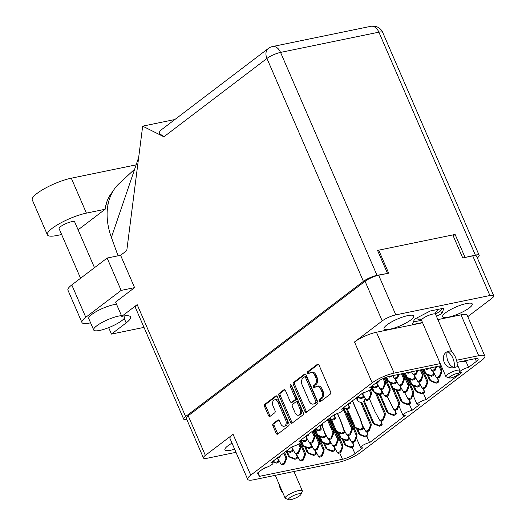 <?xml version="1.0" encoding="UTF-8"?>
<svg xmlns="http://www.w3.org/2000/svg" width="526" height="526" viewBox="0 0 526 526"><rect width="100%" height="100%" fill="white"/><g stroke="black" fill="none" stroke-linecap="round" stroke-linejoin="round"><path stroke-width="0.79" d="M389.924 329.21A16.142 3.656 156.6 0 0 406.164 322.898A16.142 3.656 156.6 0 0 413.692 315.995A16.142 3.656 156.6 0 0 407.834 315.593A16.142 3.656 156.6 0 0 391.594 321.905A16.142 3.656 156.6 0 0 384.072 328.816A16.142 3.656 156.6 0 0 389.924 329.21M448.481 317.165A16.142 3.656 156.6 0 0 464.714 310.853A16.142 3.656 156.6 0 0 472.243 303.949A16.142 3.656 156.6 0 0 466.391 303.548A16.142 3.656 156.6 0 0 450.151 309.86A16.142 3.656 156.6 0 0 442.622 316.764A16.142 3.656 156.6 0 0 448.481 317.165M232.019 443.148A16.142 3.656 156.6 0 0 224.931 449.809A16.142 3.656 156.6 0 0 230.789 450.203A16.142 3.656 156.6 0 0 234.635 449.197M284.073 426.251L285.322 425.994A4.458 2.939 -101.6 0 0 286.9 419.748L279.26 402.081A4.458 2.939 -101.6 0 0 275.887 399.596L274.631 399.852A4.458 2.939 -101.6 0 0 273.809 400.233A4.458 2.939 -101.6 0 0 273.06 406.105L275.006 410.615A1.67 1.098 -101.6 0 1 274.73 412.805L270.055 416.362A1.67 1.098 -101.6 0 1 269.746 416.5A1.67 1.098 -101.6 0 1 268.484 415.573L264.552 406.48A1.67 1.098 -101.6 0 1 264.828 404.284L275.749 395.986A1.67 1.098 -101.6 0 1 276.058 395.841A1.67 1.098 -101.6 0 1 277.32 396.768L288.932 423.601A1.67 1.098 -101.6 0 1 288.649 425.797L277.728 434.095A1.67 1.098 -101.6 0 1 277.419 434.239A1.67 1.098 -101.6 0 1 276.157 433.312L272.902 425.784A1.67 1.098 -101.6 0 1 273.185 423.588L277.853 420.037A1.67 1.098 -101.6 0 1 278.162 419.893A1.67 1.098 -101.6 0 1 279.424 420.82L280.7 423.765A4.458 2.939 -101.6 0 0 284.073 426.251A4.458 2.939 -101.6 0 0 285.651 420.004L278.004 402.337A4.458 2.939 -101.6 0 0 274.631 399.852M290.418 384.835A1.17 0.769 -101.6 0 0 290.22 386.367L295.119 397.695A1.67 1.098 -101.6 0 1 294.843 399.892L291.739 402.245A1.67 1.098 -101.6 0 1 291.43 402.39A1.67 1.098 -101.6 0 1 290.168 401.463L285.46 390.581A1.67 1.098 -101.6 0 0 284.204 389.648A1.67 1.098 -101.6 0 0 283.895 389.792L279.221 393.343A1.67 1.098 -101.6 0 0 278.938 395.539L290.549 422.371A1.67 1.098 -101.6 0 0 291.812 423.298A1.67 1.098 -101.6 0 0 292.121 423.154L303.042 414.856A1.67 1.098 -101.6 0 0 303.318 412.66L291.516 385.38A1.17 0.769 -101.6 0 0 290.635 384.736A1.17 0.769 -101.6 0 0 290.418 384.835M291.365 385.111A1.17 0.769 -101.6 0 0 291.47 386.11L290.22 386.367M422.588 322.754L376.438 332.248A16.99 3.853 -23.4 0 0 354.504 341.992L382.218 320.919A10.533 2.387 -23.4 0 1 395.822 314.877L489.903 295.52A10.533 2.387 -23.4 0 1 493.73 295.776A10.533 2.387 -23.4 0 1 491.817 298.367L467.778 316.645M452.827 235.017L462.748 257.944L472.756 255.886A10.533 2.387 156.6 0 1 476.576 256.149L493.73 295.776M395.822 314.877L378.667 275.243L388.681 273.185L378.759 250.258M293.33 384.598L304.935 411.431A1.67 1.098 -101.6 0 0 306.198 412.358A1.67 1.098 -101.6 0 0 306.507 412.213L317.428 403.915A1.67 1.098 -101.6 0 0 317.711 401.719L306.099 374.893A1.67 1.098 -101.6 0 0 304.837 373.96A1.67 1.098 -101.6 0 0 304.528 374.104L293.607 382.409A1.67 1.098 -101.6 0 0 293.33 384.598L294.58 384.342L306.191 411.174A1.67 1.098 -101.6 0 0 306.829 411.97M320.873 398.517L319.604 399.49A1.17 0.769 -101.6 0 0 319.341 400.858A1.17 0.769 -101.6 0 0 320.288 401.673A1.17 0.769 -101.6 0 0 320.505 401.575L330.335 394.099A1.67 1.098 -101.6 0 0 330.617 391.903L319.006 365.077A1.67 1.098 -101.6 0 0 317.743 364.143A1.67 1.098 -101.6 0 0 317.434 364.288L307.605 371.764A1.17 0.769 -101.6 0 0 307.348 373.138A1.17 0.769 -101.6 0 0 308.289 373.953A1.17 0.769 -101.6 0 0 308.506 373.848L309.781 372.881A5.339 3.518 -101.6 0 1 310.767 372.428A5.339 3.518 -101.6 0 1 314.804 375.4L315.771 377.635A5.339 3.518 -101.6 0 1 314.877 384.657L313.601 385.624A1.17 0.769 -101.6 0 0 313.345 386.998A1.17 0.769 -101.6 0 0 314.292 387.813A1.17 0.769 -101.6 0 0 314.509 387.715L315.778 386.748A5.339 3.518 -101.6 0 1 316.77 386.288A5.339 3.518 -101.6 0 1 320.801 389.266L321.774 391.502A5.339 3.518 -101.6 0 1 320.873 398.517L322.122 398.261A5.339 3.518 -101.6 0 0 323.023 391.239L321.774 391.502M484.86 356.115L467.18 315.265A16.99 3.853 -23.4 0 0 461.019 314.844L478.693 355.694A16.99 3.853 -23.4 0 1 484.86 356.115A16.99 3.853 -23.4 0 1 481.777 360.29L360.356 452.61A16.99 3.853 156.6 0 1 338.415 462.354L253.834 479.751A16.99 3.853 -23.4 0 1 247.674 479.331A16.99 3.853 -23.4 0 1 250.751 475.162L372.178 382.836A16.99 3.853 -23.4 0 1 394.119 373.098L440.262 363.604M235.99 452.327L207.27 458.231A10.533 2.387 -23.4 0 1 203.45 457.975A10.533 2.387 -23.4 0 1 205.357 455.385L188.209 415.75L365.07 281.285A10.533 2.387 156.6 0 1 378.667 275.243M205.357 455.385L233.077 434.312L250.751 475.162M478.693 355.694L456.542 360.251M423.437 393.33L426.152 399.602L461.789 372.507A6.115 1.387 156.6 0 1 459.566 372.355A6.115 1.387 156.6 0 1 462.42 369.739A6.115 1.387 156.6 0 1 468.574 367.345L476.398 361.395A9.685 2.196 156.6 0 0 478.154 359.015A9.685 2.196 156.6 0 0 474.643 358.778L456.989 362.407M426.152 399.602A6.115 1.387 156.6 0 0 419.998 401.989A6.115 1.387 156.6 0 0 417.144 404.606A6.115 1.387 156.6 0 0 419.36 404.757L412.009 410.352A6.115 1.387 156.6 0 0 405.855 412.746A6.115 1.387 156.6 0 0 403.001 415.362A6.115 1.387 156.6 0 0 405.224 415.514L369.587 442.609A6.115 1.387 156.6 0 0 363.433 444.996A6.115 1.387 156.6 0 0 360.58 447.613A6.115 1.387 156.6 0 0 362.795 447.764L354.971 453.714A9.685 2.196 -23.4 0 1 342.465 459.27L259.515 476.339L257.359 473.124L263.96 468.107A6.115 1.387 156.6 0 0 270.114 465.714A6.115 1.387 156.6 0 0 272.968 463.097A6.115 1.387 156.6 0 0 270.745 462.946L292.239 446.6A6.115 1.387 156.6 0 0 298.393 444.207A6.115 1.387 156.6 0 0 301.247 441.59A6.115 1.387 156.6 0 0 299.031 441.439L334.661 414.343A6.115 1.387 156.6 0 0 340.815 411.957A6.115 1.387 156.6 0 0 343.669 409.34A6.115 1.387 156.6 0 0 341.453 409.182L362.947 392.843A6.115 1.387 156.6 0 0 369.101 390.45A6.115 1.387 156.6 0 0 371.954 387.833A6.115 1.387 156.6 0 0 369.732 387.682L377.556 381.731A9.685 2.196 -23.4 0 1 390.062 376.182L441.156 365.669M188.209 415.75A10.533 2.387 156.6 0 0 186.303 418.341L203.45 457.975M316.77 386.288L318.02 386.031A5.339 3.518 -101.6 0 1 322.057 389.003L323.023 391.239M310.767 372.428L312.017 372.171A5.339 3.518 -101.6 0 1 316.054 375.143L317.027 377.379A5.339 3.518 -101.6 0 1 316.126 384.401L314.857 385.367A1.17 0.769 -101.6 0 0 314.969 387.36M318.368 364.275L308.854 371.507A1.17 0.769 -101.6 0 0 308.972 373.499M322.122 398.261L320.853 399.227A1.17 0.769 -101.6 0 0 320.972 401.22M305.455 374.091L294.862 382.146A1.67 1.098 -101.6 0 0 294.58 384.342M315.508 402.6A1.17 0.769 -101.6 0 0 315.705 401.062L305.514 377.517A1.17 0.769 -101.6 0 0 304.626 376.866A1.17 0.769 -101.6 0 0 304.416 376.964L303.068 377.984A5.339 3.518 -101.6 0 0 302.174 385.006L309.143 401.101A5.339 3.518 -101.6 0 0 313.174 404.08A5.339 3.518 -101.6 0 0 314.167 403.62L316.757 402.344A1.17 0.769 -101.6 0 0 316.954 400.805L315.705 401.062M304.626 376.866L305.882 376.609A1.17 0.769 -101.6 0 1 306.763 377.26L316.954 400.805M313.174 404.08L314.43 403.823A5.339 3.518 -101.6 0 0 315.416 403.363L314.167 403.62M316.757 402.344L315.416 403.363M284.822 389.779L280.47 393.086A1.67 1.098 -101.6 0 0 280.187 395.282L291.798 422.115A1.67 1.098 -101.6 0 0 292.443 422.911M291.43 402.39L292.686 402.134A1.67 1.098 -101.6 0 0 292.995 401.989L296.092 399.635A1.67 1.098 -101.6 0 0 296.375 397.439L291.47 386.11M295.06 412.752A4.458 2.939 -101.6 0 0 298.433 415.238A4.458 2.939 -101.6 0 0 300.011 408.985L297.315 402.765A1.67 1.098 -101.6 0 0 296.053 401.838A1.67 1.098 -101.6 0 0 295.743 401.976L292.647 404.336A1.67 1.098 -101.6 0 0 292.364 406.526L295.06 412.752M298.433 415.238L299.682 414.981A4.458 2.939 -101.6 0 0 301.26 408.728L300.011 408.985M296.053 401.838L297.302 401.575A1.67 1.098 -101.6 0 1 298.564 402.508L301.26 408.728M278.787 420.024L274.434 423.331A1.67 1.098 -101.6 0 0 274.151 425.527L277.412 433.056A1.67 1.098 -101.6 0 0 278.05 433.851M276.676 395.973L266.084 404.027A1.67 1.098 -101.6 0 0 265.801 406.223L269.733 415.316A1.67 1.098 -101.6 0 0 270.377 416.112M409.294 404.086L412.009 410.352M366.872 436.337L369.587 442.609M257.937 472.683L259.515 476.339M465.858 361.079L468.574 367.345M247.674 479.331L230 438.487A16.99 3.853 -23.4 0 1 233.077 434.312M461.019 314.844L437.882 319.604M436.481 316.363L441.879 313.555L443.977 308.157L430.248 310.984L414.435 319.203L412.338 324.601L422.483 322.517M440.545 310.471L441.879 313.555M466.832 360.382A1.19 1.157 146.1 0 1 466.266 360.895L464.438 361.71L463.005 361.171M463.945 360.974L464.438 361.71M458.508 374.032L459.849 370.896A7.647 1.736 156.6 0 0 459.882 370.442A7.647 1.736 156.6 0 0 457.107 370.251A7.647 1.736 156.6 0 0 449.414 373.243A7.647 1.736 156.6 0 0 445.851 376.511A7.647 1.736 156.6 0 0 446.199 376.8L449.408 377.97A5.096 1.157 156.6 0 0 451.019 377.905A5.096 1.157 156.6 0 0 458.508 374.032A5.096 1.157 156.6 0 0 456.68 373.605A5.096 1.157 156.6 0 0 451.084 375.866A5.096 1.157 156.6 0 0 449.408 377.97M454.431 367.319L457.179 366.753L454.234 367.464C445.193 370.442 438.862 355.826 447.363 351.592L447.56 351.447A13.676 9.014 78.4 0 1 454.431 367.319L454.234 367.464A10.533 6.943 78.4 0 1 447.363 351.598M457.179 366.753A13.676 9.014 -101.6 0 0 450.315 350.881L447.56 351.447M450.933 351.296L451.597 351.822M457.206 364.571L457.765 365.557L456.982 366.898M413.646 321.235A15.885 3.603 156.6 0 0 418.42 320.959A15.885 3.603 156.6 0 0 421.471 320.189M435.508 314.114A15.885 3.603 156.6 0 0 441.748 308.887A15.885 3.603 156.6 0 0 441.774 308.821A15.885 3.603 156.6 0 0 441.847 308.598L441.774 308.821M439.013 366.109L441.281 371.349A3.735 3.636 146.1 0 1 441.268 371.395L439.256 376.346L437.435 377.162A1.19 1.157 146.1 0 1 435.929 376.669L433.253 371.744M441.281 371.349L441.636 369.824L441.807 372.132A3.735 3.636 146.1 0 1 441.787 372.178L439.782 377.129L437.954 377.938A1.19 1.157 146.1 0 1 436.508 377.543L435.988 376.761M439.94 365.918L441.925 370.265L440.038 365.899M439.256 376.346L439.782 377.129M427.158 374.683L429.354 379.752L430.63 380.554L428.269 375.097M437.678 378.023L438.645 380.949A1.19 1.157 146.1 0 1 437.98 382.402L436.153 383.211L431.202 381.35A3.735 3.636 146.1 0 1 431.156 381.33L429.354 379.752M421.76 369.66L427.145 382.1A3.735 3.636 146.1 0 1 427.125 382.146L425.12 387.103L423.292 387.912A1.19 1.157 146.1 0 1 421.793 387.425L419.11 382.501M437.415 378.043L438.119 380.173A1.19 1.157 146.1 0 1 437.461 381.62L435.633 382.435L430.676 380.568A3.735 3.636 146.1 0 1 430.63 380.554M427.145 382.1L427.493 380.574L427.789 381.015L427.664 382.882A3.735 3.636 146.1 0 1 427.651 382.928L425.639 387.879L423.818 388.694A1.19 1.157 146.1 0 1 422.365 388.293L421.845 387.511M422.687 369.469L427.789 381.015L422.779 369.449M429.558 379.976L429.972 380.416M435.633 382.435L436.153 383.211M425.12 387.103L425.639 387.879M413.022 385.433L415.211 390.502L416.487 391.305L414.126 385.847M423.535 388.78L424.502 391.699A1.19 1.157 146.1 0 1 423.838 393.152L422.016 393.961L417.059 392.1A3.735 3.636 146.1 0 1 417.013 392.087L415.211 390.502M406.079 376.859L413.002 392.85A3.735 3.636 146.1 0 1 412.982 392.896L410.977 397.853L409.149 398.662A1.19 1.157 146.1 0 1 407.65 398.175L404.645 392.652M423.279 388.793L423.982 390.923A1.19 1.157 146.1 0 1 423.318 392.376L421.49 393.185L416.533 391.324A3.735 3.636 146.1 0 1 416.487 391.305M413.002 392.85L413.351 391.324L413.528 393.632A3.735 3.636 146.1 0 1 413.508 393.678L411.503 398.636L409.675 399.444A1.19 1.157 146.1 0 1 408.229 399.043L407.703 398.261M407.703 378.273L413.646 391.765L407.834 378.332M415.415 390.733L415.829 391.166M421.49 393.185L422.016 393.961M410.977 397.853L411.503 398.636M396.216 390.029L401.068 401.253L402.344 402.055L397.321 390.45M409.392 399.53L410.359 402.456A1.19 1.157 146.1 0 1 409.701 403.902L407.874 404.718L402.916 402.857A3.735 3.636 146.1 0 1 402.87 402.837L401.068 401.253M391.942 387.609L398.859 403.606A3.735 3.636 146.1 0 1 398.839 403.652L396.834 408.603L395.006 409.419A1.19 1.157 146.1 0 1 393.507 408.926L387.044 396.078M386.288 379.581A4.247 4.136 -33.9 0 0 386.985 380.101M409.136 399.55L409.839 401.673A1.19 1.157 146.1 0 1 409.175 403.126L407.348 403.935L402.39 402.074A3.735 3.636 146.1 0 1 402.344 402.055M398.859 403.606L399.208 402.081L399.385 404.382A3.735 3.636 146.1 0 1 399.365 404.428L397.36 409.386L395.532 410.195A1.19 1.157 146.1 0 1 394.086 409.793L393.56 409.018M393.56 389.03L399.504 402.522L393.691 389.082A3.735 3.636 146.1 0 1 393.619 389.056L391.817 387.471L393.093 388.273L390.733 382.823M401.272 401.483L401.693 401.923M407.348 403.935L407.874 404.718M396.834 408.603L397.36 409.386M379.41 394.632L386.932 412.003L388.208 412.811L380.324 394.592M395.256 410.28L396.223 413.206A1.19 1.157 146.1 0 1 395.559 414.659L393.731 415.468L388.773 413.607A3.735 3.636 146.1 0 1 388.727 413.587L386.932 412.003M371.441 388.826A4.247 4.136 -33.9 0 0 371.829 390.003M375.557 393.185L384.723 414.357A3.735 3.636 146.1 0 1 384.703 414.403L382.691 419.353L380.87 420.169A1.19 1.157 146.1 0 1 379.364 419.676L374.959 411.569L369.522 399.01M371.218 389.036A4.247 4.136 -33.9 0 0 372.842 390.851M394.993 410.3L395.697 412.423A1.19 1.157 146.1 0 1 395.033 413.877L393.211 414.685L388.254 412.825A3.735 3.636 146.1 0 1 388.208 412.811M384.723 414.357L385.071 412.831L385.242 415.139A3.735 3.636 146.1 0 1 385.223 415.185L383.217 420.136L381.389 420.945A1.19 1.157 146.1 0 1 379.943 420.55L379.424 419.768M376.761 393.632L385.361 413.272L376.886 393.685M387.136 412.233L387.55 412.673M393.211 414.685L393.731 415.468M382.691 419.353L383.217 420.136M363.571 401.456L372.789 422.759L374.065 423.562L364.143 400.628L363.571 401.456M381.113 421.03L382.08 423.956A1.19 1.157 146.1 0 1 381.416 425.409L379.588 426.218L374.637 424.357A3.735 3.636 146.1 0 1 374.591 424.337L372.789 422.759M357.548 397.327A4.247 4.136 -33.9 0 0 357.687 400.753M356.76 397.544A4.247 4.136 -33.9 0 0 360.658 402.18L370.58 425.107A3.735 3.636 146.1 0 1 370.56 425.153L368.555 430.11L366.727 430.919A1.19 1.157 146.1 0 1 365.228 430.432L362.545 425.508M364.143 400.628A4.247 4.136 -33.9 0 0 365.123 398.333M380.85 421.05L381.554 423.18A1.19 1.157 146.1 0 1 380.896 424.627L379.068 425.442L374.111 423.575A3.735 3.636 146.1 0 1 374.065 423.562M370.58 425.107L370.929 423.581L371.224 424.022L371.1 425.889A3.735 3.636 146.1 0 1 371.086 425.935L369.074 430.886L367.253 431.701A1.19 1.157 146.1 0 1 365.8 431.3L365.281 430.518M360.658 402.18L361.71 402.278L371.224 424.022L362.006 402.719M372.993 422.983L373.407 423.423M379.068 425.442L379.588 426.218M368.555 430.11L369.074 430.886M356.457 428.44L358.647 433.509L359.922 434.312L357.562 428.854M366.97 431.787L367.937 434.706A1.19 1.157 146.1 0 1 367.273 436.159L365.452 436.968L360.494 435.107A3.735 3.636 146.1 0 1 360.448 435.094L358.647 433.509M345.957 412.871A4.247 4.136 -33.9 0 0 346.516 412.93L356.437 435.857A3.735 3.636 146.1 0 1 356.418 435.903L354.412 440.86L352.584 441.669A1.19 1.157 146.1 0 1 351.085 441.183L348.409 436.258M366.714 431.8L367.418 433.93A1.19 1.157 146.1 0 1 366.753 435.383L364.926 436.192L359.968 434.331A3.735 3.636 146.1 0 1 359.922 434.312M356.437 435.857L356.786 434.331L356.963 436.639A3.735 3.636 146.1 0 1 356.944 436.685L354.938 441.643L353.11 442.451A1.19 1.157 146.1 0 1 351.664 442.05L351.138 441.268M346.516 412.93L347.568 413.035L357.082 434.772L347.864 413.469M358.85 433.74L359.265 434.174M364.926 436.192L365.452 436.968M354.412 440.86L354.938 441.643M342.314 439.19L344.504 444.26L345.779 445.062L343.419 439.604M352.834 442.537L353.794 445.463A1.19 1.157 146.1 0 1 353.137 446.909L351.309 447.725L346.351 445.857A3.735 3.636 146.1 0 1 346.305 445.844L344.504 444.26M335.378 430.616L342.295 446.613A3.735 3.636 146.1 0 1 342.275 446.659L340.269 451.61L338.442 452.426A1.19 1.157 146.1 0 1 336.942 451.933L334.266 447.008M331.814 423.621A4.247 4.136 -33.9 0 0 332.314 423.68M352.571 442.557L353.275 444.68A1.19 1.157 146.1 0 1 352.611 446.133L350.783 446.942L345.825 445.081A3.735 3.636 146.1 0 1 345.779 445.062M342.295 446.613L342.643 445.088L342.82 447.389A3.735 3.636 146.1 0 1 342.801 447.435L340.795 452.393L338.968 453.202A1.19 1.157 146.1 0 1 337.521 452.801L336.995 452.025M336.995 432.037L342.939 445.529L337.127 432.089M344.708 444.49L345.128 444.93M350.783 446.942L351.309 447.725M340.269 451.61L340.795 452.393M435.719 366.786L434.634 369.462L432.806 370.271A1.19 1.157 146.1 0 1 431.307 369.778L430.281 367.904M436.633 366.596L435.16 370.238L433.332 371.047A1.19 1.157 146.1 0 1 431.885 370.652L431.359 369.87M434.634 369.462L435.16 370.238M423.213 369.357L424.725 372.862L426.001 373.664L424.068 369.18M433.049 371.132L434.016 374.058A1.19 1.157 146.1 0 1 433.358 375.511L431.53 376.32L426.573 374.459A3.735 3.636 146.1 0 1 426.527 374.44L424.725 372.862M420.248 369.969L422.516 375.209A3.735 3.636 146.1 0 1 422.496 375.255L420.491 380.213L418.663 381.021A1.19 1.157 146.1 0 1 417.164 380.535L414.488 375.61M432.793 371.152L433.496 373.282A1.19 1.157 146.1 0 1 432.832 374.729L431.004 375.544L426.047 373.684A3.735 3.636 146.1 0 1 426.001 373.664M422.516 375.209L422.865 373.684L423.042 375.991A3.735 3.636 146.1 0 1 423.022 376.037L421.017 380.988L419.189 381.804A1.19 1.157 146.1 0 1 417.743 381.403L417.217 380.62M421.175 369.778L423.16 374.124L421.273 369.758M424.929 373.085L425.343 373.526M431.004 375.544L431.53 376.32M420.491 380.213L421.017 380.988M408.393 378.542L410.589 383.612L411.865 384.414L409.504 378.957M418.913 381.889L419.88 384.815A1.19 1.157 146.1 0 1 419.215 386.262L417.388 387.077L412.43 385.21A3.735 3.636 146.1 0 1 412.384 385.196L410.589 383.612M402.988 373.519L408.373 385.966A3.735 3.636 146.1 0 1 408.36 386.012L406.348 390.963L404.527 391.771A1.19 1.157 146.1 0 1 403.021 391.285L400.345 386.36M418.65 381.902L419.353 384.033A1.19 1.157 146.1 0 1 418.689 385.486L416.862 386.294L411.911 384.434A3.735 3.636 146.1 0 1 411.865 384.414M408.373 385.966L408.728 384.44L408.899 386.742A3.735 3.636 146.1 0 1 408.88 386.788L406.874 391.745L405.046 392.554A1.19 1.157 146.1 0 1 403.6 392.153L403.074 391.377M403.915 373.328L409.018 384.874L404.014 373.309M410.793 383.842L411.207 384.276M416.862 386.294L417.388 387.077M406.348 390.963L406.874 391.745M346.502 409.241L354.024 426.619L355.3 427.421L347.416 409.202M352.512 400.779L360.415 419.038L363.315 427.822A1.19 1.157 146.1 0 1 362.651 429.269L360.823 430.084L355.865 428.217A3.735 3.636 146.1 0 1 355.819 428.203L354.024 426.619M343.55 409.872L351.809 428.973A3.735 3.636 146.1 0 1 351.795 429.019L349.783 433.97L347.962 434.778A1.19 1.157 146.1 0 1 346.456 434.292L343.78 429.367M352.367 400.884L359.889 418.262L362.789 427.04A1.19 1.157 146.1 0 1 362.125 428.493L360.303 429.301L355.346 427.441A3.735 3.636 146.1 0 1 355.3 427.421M351.809 428.973L352.164 427.447L352.335 429.749A3.735 3.636 146.1 0 1 352.315 429.795L350.309 434.752L348.482 435.561A1.19 1.157 146.1 0 1 347.035 435.16L346.516 434.384M343.853 408.248L352.453 427.881L343.978 408.294M354.228 426.849L354.642 427.283M360.303 429.301L360.823 430.084M359.889 418.262L360.415 419.038M349.783 433.97L350.309 434.752M337.685 432.3L339.881 437.369L341.157 438.171L338.797 432.72M348.205 435.646L349.172 438.572A1.19 1.157 146.1 0 1 348.508 440.019L346.68 440.834L341.729 438.973A3.735 3.636 146.1 0 1 341.683 438.954L339.881 437.369M328.665 418.906L337.672 439.723A3.735 3.636 146.1 0 1 337.653 439.769L335.647 444.72L333.819 445.535A1.19 1.157 146.1 0 1 332.32 445.042L329.638 440.117M347.942 435.666L348.646 437.79A1.19 1.157 146.1 0 1 347.988 439.243L346.161 440.052L341.203 438.191A3.735 3.636 146.1 0 1 341.157 438.171M337.672 439.723L338.021 438.197L338.317 438.638L338.192 440.499A3.735 3.636 146.1 0 1 338.179 440.545L336.167 445.502L334.339 446.311A1.19 1.157 146.1 0 1 332.892 445.91L332.373 445.134M329.71 418.998L338.317 438.638L329.835 419.044M340.085 437.599L340.5 438.04M346.161 440.052L346.68 440.834M335.647 444.72L336.167 445.502M323.549 443.05L325.739 448.119L327.014 448.928L324.654 443.471M334.063 446.396L335.029 449.322A1.19 1.157 146.1 0 1 334.365 450.775L332.544 451.584L327.586 449.723A3.735 3.636 146.1 0 1 327.54 449.704L325.739 448.119M316.606 434.476L323.529 450.473A3.735 3.636 146.1 0 1 323.51 450.519L321.504 455.477L319.676 456.285A1.19 1.157 146.1 0 1 318.177 455.792L315.501 450.867M333.806 446.416L334.503 448.54A1.19 1.157 146.1 0 1 333.846 449.993L332.018 450.802L327.06 448.941A3.735 3.636 146.1 0 1 327.014 448.928M323.529 450.473L323.878 448.948L324.055 451.255A3.735 3.636 146.1 0 1 324.036 451.301L322.03 456.252L320.202 457.061A1.19 1.157 146.1 0 1 318.756 456.667L318.23 455.884M318.23 435.896L324.174 449.388L318.361 435.949M325.942 448.349L326.357 448.79M332.018 450.802L332.544 451.584M321.504 455.477L322.03 456.252M416.947 370.646L415.869 373.322L414.041 374.131A1.19 1.157 146.1 0 1 412.535 373.644L411.516 371.764M417.868 370.462L416.388 374.098L414.56 374.913A1.19 1.157 146.1 0 1 413.114 374.512L412.594 373.73M429.295 368.108A1.19 1.157 146.1 0 1 428.729 368.621L426.902 369.43L425.468 368.89M426.415 368.7L426.902 369.43M415.869 373.322L416.388 374.098M404.448 373.217L405.96 376.721L407.236 377.523L405.296 373.046M414.284 374.999L415.251 377.924A1.19 1.157 146.1 0 1 414.587 379.371L412.765 380.186L407.808 378.319A3.735 3.636 146.1 0 1 407.762 378.306L405.96 376.721M401.483 373.828L403.751 379.075A3.735 3.636 146.1 0 1 403.731 379.121L401.726 384.072L399.898 384.881A1.19 1.157 146.1 0 1 398.399 384.394L395.716 379.47M414.028 375.012L414.725 377.142A1.19 1.157 146.1 0 1 414.067 378.595L412.239 379.404L407.282 377.543A3.735 3.636 146.1 0 1 407.236 377.523M403.751 379.075L404.099 377.55L404.395 377.984L404.27 379.851A3.735 3.636 146.1 0 1 404.257 379.897L402.245 384.854L400.424 385.663A1.19 1.157 146.1 0 1 398.978 385.262L398.452 384.486M402.41 373.638L404.395 377.984L402.502 373.618M406.164 376.951L406.578 377.385M412.239 379.404L412.765 380.186M401.726 384.072L402.245 384.854M389.628 382.402L391.817 387.471M384.48 377.97L389.608 389.825A3.735 3.636 146.1 0 1 389.588 389.871L387.583 394.822L385.755 395.637A1.19 1.157 146.1 0 1 384.256 395.144L381.58 390.22M399.885 385.768L400.588 387.892A1.19 1.157 146.1 0 1 399.924 389.345L398.097 390.154L393.139 388.293A3.735 3.636 146.1 0 1 393.093 388.273M389.608 389.825L389.957 388.3L390.134 390.601A3.735 3.636 146.1 0 1 390.114 390.647L388.109 395.605L386.281 396.413A1.19 1.157 146.1 0 1 384.835 396.012L384.309 395.236M400.141 385.749L401.108 388.675A1.19 1.157 146.1 0 1 400.45 390.121L398.623 390.936L393.665 389.076L393.139 388.293M385.341 377.629L390.253 388.74L385.427 377.589M392.021 387.701L392.435 388.142M398.097 390.154L398.623 390.936M387.583 394.822L388.109 395.605M330.4 419.261L335.253 430.478L336.528 431.281L331.505 419.676M337.56 413.462L341.644 422.904L344.543 431.682A1.19 1.157 146.1 0 1 343.886 433.128L342.058 433.943L337.1 432.083A3.735 3.636 146.1 0 1 337.054 432.063L335.253 430.478M327.428 419.847L333.043 432.832A3.735 3.636 146.1 0 1 333.024 432.878L331.018 437.829L329.191 438.645A1.19 1.157 146.1 0 1 327.691 438.151L325.015 433.227M337.403 413.528L341.124 422.122L344.024 430.899A1.19 1.157 146.1 0 1 343.36 432.352L341.532 433.161L336.574 431.3A3.735 3.636 146.1 0 1 336.528 431.281M333.043 432.832L333.392 431.307L333.569 433.608A3.735 3.636 146.1 0 1 333.55 433.654L331.544 438.612L329.717 439.42A1.19 1.157 146.1 0 1 328.27 439.019L327.744 438.243M328.185 419.268L333.688 431.747L328.263 419.209M335.457 430.709L335.871 431.149M341.532 433.161L342.058 433.943M341.124 422.122L341.644 422.904M331.018 437.829L331.544 438.612M318.92 436.166L321.116 441.229L322.392 442.037L320.032 436.58M329.44 439.506L330.407 442.432A1.19 1.157 146.1 0 1 329.743 443.885L327.915 444.694L322.957 442.833A3.735 3.636 146.1 0 1 322.911 442.813L321.116 441.229M313.286 430.603L318.901 443.582A3.735 3.636 146.1 0 1 318.887 443.628L316.876 448.586L315.054 449.395A1.19 1.157 146.1 0 1 313.549 448.902L310.873 443.983M329.177 439.526L329.881 441.656A1.19 1.157 146.1 0 1 329.217 443.102L327.389 443.918L322.438 442.05A3.735 3.636 146.1 0 1 322.392 442.037M318.901 443.582L319.249 442.057L319.427 444.365A3.735 3.636 146.1 0 1 319.407 444.411L317.402 449.362L315.574 450.177A1.19 1.157 146.1 0 1 314.127 449.776L313.601 448.994M314.042 430.025L319.545 442.498L314.121 429.966M321.32 441.459L321.734 441.899M327.389 443.918L327.915 444.694M316.876 448.586L317.402 449.362M304.778 446.916L306.974 451.985L308.249 452.787L305.889 447.33M315.298 450.263L316.264 453.182A1.19 1.157 146.1 0 1 315.6 454.635L313.772 455.444L308.815 453.583A3.735 3.636 146.1 0 1 308.769 453.563L306.974 451.985M299.958 443.227L304.764 454.332A3.735 3.636 146.1 0 1 304.745 454.379L302.739 459.336L300.911 460.145A1.19 1.157 146.1 0 1 299.406 459.658L296.73 454.734M315.035 450.276L315.738 452.406A1.19 1.157 146.1 0 1 315.081 453.853L313.253 454.668L308.295 452.807A3.735 3.636 146.1 0 1 308.249 452.787M304.764 454.332L305.113 452.807L305.409 453.248L305.284 455.115A3.735 3.636 146.1 0 1 305.264 455.161L303.259 460.112L301.431 460.927A1.19 1.157 146.1 0 1 299.984 460.526L299.465 459.744M300.701 442.622L305.409 453.248L300.773 442.55M307.177 452.209L307.592 452.649M313.253 454.668L313.772 455.444M302.739 459.336L303.259 460.112M398.182 374.505L397.097 377.181L395.269 377.997A1.19 1.157 146.1 0 1 393.77 377.504L392.751 375.623M399.096 374.321L397.623 377.964L395.795 378.773A1.19 1.157 146.1 0 1 394.349 378.372L393.823 377.596M410.53 371.967A1.19 1.157 146.1 0 1 409.964 372.48L408.137 373.296L406.703 372.756M407.643 372.559L408.137 373.296M397.097 377.181L397.623 377.964M385.834 377.438L387.195 380.581L388.471 381.383L386.636 377.149M395.519 378.858L396.486 381.784A1.19 1.157 146.1 0 1 395.822 383.237L393.994 384.046L389.036 382.185A3.735 3.636 146.1 0 1 388.99 382.165L387.195 380.581M383.092 378.569L384.986 382.935A3.735 3.636 146.1 0 1 384.966 382.981L382.961 387.932L381.133 388.747A1.19 1.157 146.1 0 1 379.627 388.254L376.951 383.329M395.256 378.878L395.96 381.002A1.19 1.157 146.1 0 1 395.296 382.455L393.474 383.263L388.517 381.403A3.735 3.636 146.1 0 1 388.471 381.383M384.986 382.935L385.334 381.409L385.63 381.85L385.505 383.71A3.735 3.636 146.1 0 1 385.486 383.763L383.48 388.714L381.652 389.523A1.19 1.157 146.1 0 1 380.206 389.128L379.687 388.346M383.941 378.194L385.63 381.85L384.033 378.161M387.399 380.811L387.813 381.251M393.474 383.263L393.994 384.046M382.961 387.932L383.48 388.714M371.797 388.425L373.052 391.331L374.328 392.14L371.967 386.682M381.376 389.608L382.343 392.534A1.19 1.157 146.1 0 1 381.679 393.987L379.851 394.796L374.9 392.935A3.735 3.636 146.1 0 1 374.854 392.915L373.052 391.331M369.377 390.292L370.843 393.685A3.735 3.636 146.1 0 1 370.823 393.731L368.818 398.688L366.99 399.497A1.19 1.157 146.1 0 1 365.491 399.01L362.808 394.086M381.113 389.628L381.817 391.758A1.19 1.157 146.1 0 1 381.159 393.205L379.331 394.02L374.374 392.153A3.735 3.636 146.1 0 1 374.328 392.14M370.843 393.685L371.192 392.159L371.488 392.6L371.363 394.467A3.735 3.636 146.1 0 1 371.349 394.513L369.337 399.464L367.516 400.279A1.19 1.157 146.1 0 1 366.063 399.878L365.544 399.096M370.172 389.805L371.488 392.6L370.251 389.753M373.256 391.561L373.67 392.002M379.331 394.02L379.851 394.796M368.818 398.688L369.337 399.464M314.476 429.696L316.488 434.338L317.763 435.147L315.403 429.689M322.083 424.923L325.778 435.541A1.19 1.157 146.1 0 1 325.114 436.994L323.286 437.803L318.335 435.942A3.735 3.636 146.1 0 1 318.289 435.922L316.488 434.338M312.05 431.544L314.278 436.692A3.735 3.636 146.1 0 1 314.259 436.738L312.253 441.695L310.425 442.504A1.19 1.157 146.1 0 1 308.926 442.018L306.244 437.093M321.925 424.995L325.252 434.765A1.19 1.157 146.1 0 1 324.595 436.212L322.767 437.027L317.809 435.16A3.735 3.636 146.1 0 1 317.763 435.147M314.278 436.692L314.627 435.166L314.923 435.607L314.798 437.474A3.735 3.636 146.1 0 1 314.785 437.52L312.773 442.471L310.951 443.286A1.19 1.157 146.1 0 1 309.498 442.885L308.979 442.103M312.806 430.965L314.923 435.607L312.885 430.906M316.691 434.568L317.106 435.009M322.767 437.027L323.286 437.803M322.353 425.981L322.879 426.764M312.253 441.695L312.773 442.471M301.089 442.182L302.345 445.095L303.62 445.897L301.26 440.44M310.669 443.372L311.635 446.291A1.19 1.157 146.1 0 1 310.978 447.744L309.15 448.553L304.192 446.692A3.735 3.636 146.1 0 1 304.146 446.679L302.345 445.095M298.669 444.056L300.136 447.442A3.735 3.636 146.1 0 1 300.116 447.488L298.11 452.445L296.283 453.254A1.19 1.157 146.1 0 1 294.784 452.768L292.108 447.843M310.412 443.385L311.116 445.515A1.19 1.157 146.1 0 1 310.452 446.962L308.624 447.777L303.666 445.916A3.735 3.636 146.1 0 1 303.62 445.897M300.136 447.442L300.484 445.916L300.662 448.224A3.735 3.636 146.1 0 1 300.642 448.27L298.636 453.221L296.809 454.037A1.19 1.157 146.1 0 1 295.362 453.636L294.836 452.853M299.465 443.563L300.78 446.357L299.55 443.51M302.549 445.318L302.963 445.759M308.624 447.777L309.15 448.553M298.11 452.445L298.636 453.221M286.197 451.196L288.209 455.845L289.484 456.647L287.117 451.19M296.532 454.122L297.492 457.048A1.19 1.157 146.1 0 1 296.835 458.494L295.007 459.31L290.05 457.442A3.735 3.636 146.1 0 1 290.004 457.429L288.209 455.845M283.764 453.044L285.993 458.199A3.735 3.636 146.1 0 1 285.98 458.245L283.968 463.196L282.146 464.011A1.19 1.157 146.1 0 1 280.641 463.518L277.965 458.593M296.269 454.142L296.973 456.266A1.19 1.157 146.1 0 1 296.309 457.719L294.481 458.527L289.53 456.667A3.735 3.636 146.1 0 1 289.484 456.647M285.993 458.199L286.341 456.673L286.519 458.974A3.735 3.636 146.1 0 1 286.499 459.02L284.494 463.978L282.666 464.787A1.19 1.157 146.1 0 1 281.219 464.386L280.693 463.61M284.527 452.465L286.637 457.114L284.605 452.406M288.412 456.075L288.827 456.509M294.481 458.527L295.007 459.31M283.968 463.196L284.494 463.978M379.391 380.502L378.858 381.823L377.03 382.632A1.19 1.157 146.1 0 1 376.274 382.711M391.765 375.827A1.19 1.157 146.1 0 1 391.193 376.346L389.372 377.155L388.103 376.675M388.898 376.452L389.372 377.155M378.391 381.14L378.858 381.823M376.491 382.737L377.195 384.868A1.19 1.157 146.1 0 1 376.531 386.314L374.703 387.129L371.862 386.058M364.814 392.33L362.887 393.389A1.19 1.157 146.1 0 1 362.131 393.461M376.748 382.718L377.714 385.643A1.19 1.157 146.1 0 1 377.057 387.097L375.229 387.905L371.356 386.452L371.954 387.833M374.703 387.129L375.229 387.905M362.348 393.487L363.052 395.618A1.19 1.157 146.1 0 1 362.388 397.071L360.566 397.88L357.726 396.814M351.204 401.772L350.572 403.33L348.745 404.139A1.19 1.157 146.1 0 1 347.988 404.211M362.611 393.474L363.578 396.394A1.19 1.157 146.1 0 1 362.914 397.847L361.086 398.655L357.213 397.202M360.566 397.88L361.086 398.655M350.092 402.614L350.572 403.33M348.205 404.244L348.909 406.368A1.19 1.157 146.1 0 1 348.251 407.821L346.424 408.63L343.583 407.565M336.535 413.83L334.608 414.889A1.19 1.157 146.1 0 1 333.852 414.961M348.468 404.224L349.435 407.15A1.19 1.157 146.1 0 1 348.771 408.597L346.943 409.412L343.07 407.952L343.669 409.34M346.424 408.63L346.943 409.412M334.069 414.994L334.773 417.118A1.19 1.157 146.1 0 1 334.109 418.571L332.281 419.38L329.44 418.315M322.925 423.272L322.293 424.83L320.465 425.639A1.19 1.157 146.1 0 1 319.709 425.718M334.326 414.975L335.292 417.9A1.19 1.157 146.1 0 1 334.628 419.353L332.807 420.162L328.928 418.709M332.281 419.38L332.807 420.162M321.813 424.12L322.293 424.83M319.926 425.744L320.63 427.875A1.19 1.157 146.1 0 1 319.966 429.321L318.138 430.137L315.304 429.065M308.782 434.022L308.151 435.581L306.323 436.396A1.19 1.157 146.1 0 1 305.567 436.468M320.183 425.725L321.149 428.651A1.19 1.157 146.1 0 1 320.492 430.104L318.664 430.912L314.785 429.459M318.138 430.137L318.664 430.912M307.671 434.87L308.151 435.581M305.784 436.495L306.487 438.625A1.19 1.157 146.1 0 1 305.823 440.078L304.002 440.887L301.161 439.821M294.106 446.087L292.18 447.146A1.19 1.157 146.1 0 1 291.424 447.218M306.047 436.481L307.013 439.401A1.19 1.157 146.1 0 1 306.349 440.854L304.521 441.662L300.648 440.209L301.247 441.59M304.002 440.887L304.521 441.662M291.641 447.251L292.344 449.375A1.19 1.157 146.1 0 1 291.687 450.828L289.859 451.637L287.018 450.572M280.496 455.529L279.865 457.087L278.044 457.896A1.19 1.157 146.1 0 1 277.287 457.968M291.904 447.232L292.87 450.157A1.19 1.157 146.1 0 1 292.206 451.604L290.378 452.419L286.506 450.96M289.859 451.637L290.378 452.419M279.391 456.371L279.865 457.087M277.504 458.001L278.208 460.125A1.19 1.157 146.1 0 1 277.544 461.578L275.716 462.387L272.876 461.322M265.827 467.594L263.901 468.646A1.19 1.157 146.1 0 1 263.145 468.725M277.761 457.982L278.727 460.907A1.19 1.157 146.1 0 1 278.063 462.361L276.242 463.169L272.369 461.716M275.716 462.387L276.242 463.169M300.925 494.453L302.266 491.31A9.343 2.117 156.6 0 0 302.305 490.758A9.343 2.117 156.6 0 0 298.913 490.528A9.343 2.117 156.6 0 0 289.51 494.184A9.343 2.117 156.6 0 0 285.158 498.181A9.343 2.117 156.6 0 0 285.585 498.53L288.794 499.7A6.792 1.539 156.6 0 0 290.944 499.615A6.792 1.539 156.6 0 0 300.925 494.453A6.792 1.539 156.6 0 0 298.485 493.881A6.792 1.539 156.6 0 0 291.029 496.892A6.792 1.539 156.6 0 0 288.794 499.7M282.975 493.138A13.676 9.014 78.4 0 1 278.971 483.44M275.276 475.346L285.158 498.181M80.563 278.267L59.096 228.665A8.495 1.926 -23.4 0 1 60.635 226.575A8.495 1.926 -23.4 0 1 69.011 222.419A8.495 1.926 -23.4 0 1 74.685 221.919L94.489 267.681M121.467 315.653A16.99 3.853 156.6 0 0 96.764 325.811A16.99 3.853 156.6 0 0 93.681 329.98A16.99 3.853 156.6 0 0 105.036 328.974A16.99 3.853 156.6 0 0 121.789 320.656A16.99 3.853 156.6 0 0 124.866 316.488A16.99 3.853 156.6 0 0 124.261 315.922M116.535 304.265A16.99 3.853 156.6 0 0 91.833 314.416A16.99 3.853 156.6 0 0 88.756 318.592L93.681 329.98M61.634 234.53L56.999 235.484A26.504 6.01 -23.4 0 1 47.386 234.826A26.504 6.01 -23.4 0 1 59.747 223.484A26.504 6.01 -23.4 0 1 86.415 213.115L105.147 209.263L78.104 229.823M121.138 290.405L107.14 258.062L120.592 255.294L134.59 287.637L121.138 290.405L85.784 317.283A21.237 4.813 156.6 0 0 81.938 322.497A21.237 4.813 156.6 0 0 89.637 323.03L90.59 322.832M134.59 287.637L115.588 302.082L121.769 316.356L137.181 304.633L185.612 416.553A10.533 2.387 156.6 0 0 183.699 419.137A10.533 2.387 156.6 0 0 186.815 419.531M477.332 257.885A10.533 2.387 156.6 0 0 479.173 255.353A10.533 2.387 156.6 0 0 475.353 255.09L378.891 32.171L280.549 52.409L377.017 275.322A10.533 2.387 156.6 0 0 363.413 281.364L185.612 416.553M120.592 255.294L126.773 250.593L142.671 126.155L163.908 136.793L159.648 133.689L159.759 131.013L268.332 48.464A10.533 7.548 52.8 0 0 266.945 58.445L163.908 136.793M81.938 322.497L67.939 290.155A21.237 4.813 -23.4 0 1 71.786 284.941L85.784 317.283M107.14 258.062L71.786 284.941M142.671 126.155L174.869 119.527M464.497 257.582L475.353 255.09M386.926 273.546L377.017 275.322M464.971 257.227L455.115 234.451L377.543 250.409L387.399 273.185M453.208 235.898L455.115 234.451M108.672 327.652L111.453 334.082L126.161 322.898A24.209 5.484 156.6 0 0 130.553 316.954A24.209 5.484 156.6 0 0 121.769 316.356M111.453 334.082L143.999 327.389M183.699 419.137L135.274 307.223A10.533 2.387 -23.4 0 1 137.181 304.633M138.686 157.379L111.387 237.423L118.061 255.814M111.387 237.423A63.705 45.67 -127.2 0 1 119.277 183.442A63.705 45.67 -127.2 0 1 119.441 183.291M47.386 234.826L32.27 199.9A26.504 6.01 -23.4 0 1 44.631 188.558A26.504 6.01 -23.4 0 1 71.299 178.189L136.135 164.848M105.976 204.824A51.647 37.024 -127.2 0 1 107.929 204.923M105.147 209.263A51.647 37.024 -127.2 0 1 112.649 191.747M279.26 402.081L278.004 402.337M489.903 295.52L472.756 255.886M354.504 341.992L372.178 382.836M382.218 320.919L365.07 281.285M322.057 389.003L320.801 389.266M314.857 385.367L313.601 385.624M316.126 384.401L314.877 384.657M317.027 377.379L315.771 377.635M316.054 375.143L314.804 375.4M308.854 371.507L307.605 371.764M318.085 364.156L317.434 364.288M320.853 399.227L319.604 399.49M306.191 411.174L304.935 411.431M294.862 382.146L293.607 382.409M305.179 373.973L304.528 374.104M306.763 377.26L305.514 377.517M291.798 422.115L290.549 422.371M280.187 395.282L278.938 395.539M280.47 393.086L279.221 393.343M284.54 389.661L283.895 389.792M292.995 401.989L291.739 402.245M296.092 399.635L294.843 399.892M296.375 397.439L295.119 397.695M298.564 402.508L297.315 402.765M274.434 423.331L273.185 423.588M278.504 419.899L277.853 420.037M286.9 419.748L285.651 420.004M269.733 415.316L268.484 415.573M265.801 406.223L264.552 406.48M266.084 404.027L264.828 404.284M276.4 395.848L275.749 395.986M277.412 433.056L276.157 433.312M274.151 425.527L272.902 425.784M352.21 447.324L354.971 453.714M339.704 452.879L342.465 459.27M475.221 358.666L476.398 361.395M376.438 332.248L394.119 373.098M466.029 360.547L466.266 360.895M435.403 312.549A11.039 2.505 156.6 0 0 437.106 309.571M435.62 312.023L435.567 314.252A7.647 1.736 156.6 0 0 432.793 314.068A7.647 1.736 156.6 0 0 425.1 317.053A7.647 1.736 156.6 0 0 421.536 320.327L445.851 376.511M417.289 317.717A11.039 2.505 156.6 0 0 420.405 319.045M441.268 371.395L441.787 372.178M437.435 377.162L437.954 377.938M427.125 382.146L427.651 382.928M430.676 380.568L431.202 381.35M437.461 381.62L437.98 382.402M438.119 380.173L438.645 380.949M423.292 387.912L423.818 388.694M412.982 392.896L413.508 393.678M416.533 391.324L417.059 392.1M423.318 392.376L423.838 393.152M423.982 390.923L424.502 391.699M409.149 398.662L409.675 399.444M398.839 403.652L399.365 404.428M402.39 402.074L402.916 402.857M409.175 403.126L409.701 403.902M409.839 401.673L410.359 402.456M395.006 409.419L395.532 410.195M384.703 414.403L385.223 415.185M388.254 412.825L388.773 413.607M395.033 413.877L395.559 414.659M395.697 412.423L396.223 413.206M380.87 420.169L381.389 420.945M370.56 425.153L371.086 425.935M374.111 423.575L374.637 424.357M380.896 424.627L381.416 425.409M381.554 423.18L382.08 423.956M366.727 430.919L367.253 431.701M356.418 435.903L356.944 436.685M359.968 434.331L360.494 435.107M366.753 435.383L367.273 436.159M367.418 433.93L367.937 434.706M352.584 441.669L353.11 442.451M342.275 446.659L342.801 447.435M345.825 445.081L346.351 445.857M352.611 446.133L353.137 446.909M353.275 444.68L353.794 445.463M338.442 452.426L338.968 453.202M432.806 370.271L433.332 371.047M422.496 375.255L423.022 376.037M426.047 373.684L426.573 374.459M432.832 374.729L433.358 375.511M433.496 373.282L434.016 374.058M418.663 381.021L419.189 381.804M408.36 386.012L408.88 386.788M411.911 384.434L412.43 385.21M418.689 385.486L419.215 386.262M419.353 384.033L419.88 384.815M404.527 391.771L405.046 392.554M351.795 429.019L352.315 429.795M355.346 427.441L355.865 428.217M362.125 428.493L362.651 429.269M362.789 427.04L363.315 427.822M347.962 434.778L348.482 435.561M337.653 439.769L338.179 440.545M341.203 438.191L341.729 438.973M347.988 439.243L348.508 440.019M348.646 437.79L349.172 438.572M333.819 445.535L334.339 446.311M323.51 450.519L324.036 451.301M327.06 448.941L327.586 449.723M333.846 449.993L334.365 450.775M334.503 448.54L335.029 449.322M319.676 456.285L320.202 457.061M428.493 368.272L428.729 368.621M414.041 374.131L414.56 374.913M403.731 379.121L404.257 379.897M407.282 377.543L407.808 378.319M414.067 378.595L414.587 379.371M414.725 377.142L415.251 377.924M399.898 384.881L400.424 385.663M389.588 389.871L390.114 390.647M399.924 389.345L400.45 390.121M400.588 387.892L401.108 388.675M385.755 395.637L386.281 396.413M333.024 432.878L333.55 433.654M336.574 431.3L337.1 432.083M343.36 432.352L343.886 433.128M344.024 430.899L344.543 431.682M329.191 438.645L329.717 439.42M318.887 443.628L319.407 444.411M322.438 442.05L322.957 442.833M329.217 443.102L329.743 443.885M329.881 441.656L330.407 442.432M315.054 449.395L315.574 450.177M304.745 454.379L305.264 455.161M308.295 452.807L308.815 453.583M315.081 453.853L315.6 454.635M315.738 452.406L316.264 453.182M300.911 460.145L301.431 460.927M409.728 372.132L409.964 372.48M395.269 377.997L395.795 378.773M384.966 382.981L385.486 383.763M388.517 381.403L389.036 382.185M395.296 382.455L395.822 383.237M395.96 381.002L396.486 381.784M381.133 388.747L381.652 389.523M370.823 393.731L371.349 394.513M374.374 392.153L374.9 392.935M381.159 393.205L381.679 393.987M381.817 391.758L382.343 392.534M366.99 399.497L367.516 400.279M314.259 436.738L314.785 437.52M317.809 435.16L318.335 435.942M324.595 436.212L325.114 436.994M325.252 434.765L325.778 435.541M310.425 442.504L310.951 443.286M300.116 447.488L300.642 448.27M303.666 445.916L304.192 446.692M310.452 446.962L310.978 447.744M311.116 445.515L311.635 446.291M296.283 453.254L296.809 454.037M285.98 458.245L286.499 459.02M289.53 456.667L290.05 457.442M296.309 457.719L296.835 458.494M296.973 456.266L297.492 457.048M282.146 464.011L282.666 464.787M390.963 375.991L391.193 376.346M376.807 382.303L377.03 382.632M376.531 386.314L377.057 387.097M377.195 384.868L377.714 385.643M362.664 393.053L362.887 393.389M362.388 397.071L362.914 397.847M363.052 395.618L363.578 396.394M348.521 403.81L348.745 404.139M348.251 407.821L348.771 408.597M348.909 406.368L349.435 407.15M334.385 414.56L334.608 414.889M334.109 418.571L334.628 419.353M334.773 417.118L335.292 417.9M320.242 425.31L320.465 425.639M319.966 429.321L320.492 430.104M320.63 427.875L321.149 428.651M306.099 436.061L306.323 436.396M305.823 440.078L306.349 440.854M306.487 438.625L307.013 439.401M291.963 446.817L292.18 447.146M291.687 450.828L292.206 451.604M292.344 449.375L292.87 450.157M277.82 457.567L278.044 457.896M277.544 461.578L278.063 462.361M278.208 460.125L278.727 460.907M263.677 468.318L263.901 468.646M363.413 281.364L266.945 58.445A10.533 2.387 156.6 0 1 280.549 52.409A10.533 6.943 -101.6 0 0 272.58 46.538L370.922 26.3A10.533 6.943 -101.6 0 1 378.891 32.171A10.533 2.387 -23.4 0 1 382.711 32.434A10.533 10.533 0 0 0 370.922 26.3M124.221 318.408L126.161 322.898M86.415 213.115L71.299 178.189M412.976 394.98L417.144 404.606M398.839 405.737L403.001 415.362M356.411 437.987L360.58 447.613M272.363 461.71L272.968 463.097M459.395 371.954L459.566 372.355M435.567 314.252L451.965 352.15M457.765 365.557L459.882 370.442M421.536 320.327L419.866 318.835M293.968 471.5L302.305 490.758M119.277 183.442L134.663 169.175M479.173 255.353L382.711 32.434M272.58 46.538A10.533 10.533 0 0 0 268.332 48.464M124.866 316.488L124.603 315.883"/></g></svg>
